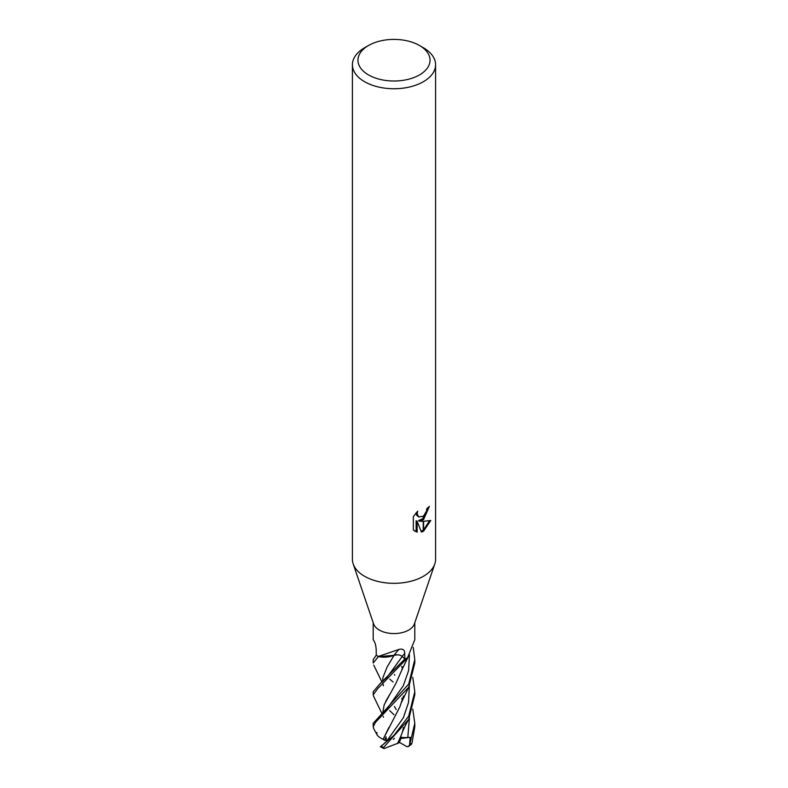 <?xml version="1.0" encoding="UTF-8"?>
<svg xmlns="http://www.w3.org/2000/svg" width="788" height="788" viewBox="0 0 788 788"><rect width="100%" height="100%" fill="white"/><g stroke="black" fill="none" stroke-linecap="round" stroke-linejoin="round"><path stroke-width="1.18" d="M434.759 564.08L414.399 623.879A20.793 12.007 180 0 1 408.706 630.055A20.793 12.007 180 0 1 387.942 633.05A20.793 12.007 180 0 1 373.601 623.879L353.241 564.08M373.207 622.737L373.207 639.669L373.808 640.614C375.127 642.683 375.915 645.579 376.181 649.322L376.26 654.986A20.793 12.007 180 0 0 378.191 656.522L398.974 649.391C402.806 648.494 404.717 649.834 404.707 653.429L404.835 658.975L402.156 656.434A5.979 3.447 0 0 0 393.941 655.291A351.99 96.244 97.2 0 1 398.974 649.391M407.859 657.369A16.538 9.554 180 0 1 407.76 657.547A16.538 9.554 180 0 1 407.652 657.724A2.807 1.625 0 0 0 407.504 657.852A20.793 12.007 180 0 1 404.835 658.975M407.504 657.852L414.793 639.669L414.793 622.737M419.482 74.919A36.041 20.803 180 0 1 368.518 74.919A36.041 20.803 180 0 1 368.518 45.497L368.518 45.497A36.041 20.803 180 0 1 419.482 45.497A36.041 20.803 180 0 1 419.482 74.919M364.598 47.763L368.518 45.497L364.598 47.763A41.587 24.004 180 0 0 352.413 64.734A41.587 24.004 180 0 0 378.082 86.916A41.587 24.004 180 0 0 423.402 81.706A41.587 24.004 180 0 0 435.587 64.734A41.587 24.004 180 0 0 423.402 47.763L419.482 45.497M435.587 64.734L435.587 559.313A41.587 24.004 180 0 1 423.402 576.294A41.587 24.004 180 0 1 378.082 581.495A41.587 24.004 180 0 1 352.413 559.313L352.413 64.734M419.423 521.203L423.235 521.311L423.235 531.348L421.442 532.077L417.138 521.321L417.138 532.176L413.345 529.94L413.336 516.554L417.709 511.136L417.118 513.796L418.733 516.967L423.235 516.248L423.235 519.824L419.423 521.203L418.428 520.632L423.235 518.484M423.235 516.248A6.639 3.832 120 0 0 423.57 515.963L426.406 511.304L426.85 508.526A41.587 24.004 0 0 0 429.381 506.418L423.57 519.578A10.933 6.314 -60 0 1 423.235 519.824M423.57 531.161L423.57 521.311L430.809 520.474L423.57 531.161A15.051 8.688 -60 0 1 423.235 531.348M423.57 518.169L428.298 507.383M423.57 519.578L423.57 515.963M418.733 516.967L416.547 515.125L416.143 512.781M414.636 531.053L416.133 531.595L416.133 520.74L417.138 521.321M421.137 531.279L423.235 530.186M423.57 529.94L429.509 520.779M416.133 531.595L417.138 532.176M393.941 655.291A16.538 9.554 180 0 1 378.417 656.601A350 95.693 97.2 0 1 378.624 656.335M407.652 657.724A350 324.538 -24.2 0 1 407.997 657.133M434.799 563.942A41.587 24.004 180 0 1 423.402 576.294M373.207 663.023L378.358 656.631A20.793 12.007 180 0 1 376.349 655.064L373.207 659.605L373.207 663.023M373.837 696.759L373.207 694.799L377.807 688.535L407.701 657.753A20.793 12.007 180 0 1 404.973 658.916L380.387 683.304L373.207 691.726L373.207 694.799M412.774 677.365L414.793 691.726L408.706 716.115L394.03 735.293L380.437 746.866M401.259 737.282L399.309 742.7L384.002 748.6L383.638 747.408L408.706 719.405L414.793 694.799M408.706 684.053L373.207 723.325L373.207 726.792L375.423 722.409L408.706 687.264L414.793 663.023L414.793 659.605L408.706 684.053M373.689 728.614L373.207 726.792M411.208 744.443L412.026 742.986L414.793 726.792L414.793 723.325L409.484 745.625L407.101 746.788L399.418 742.404M396.177 709.564L394.384 706.452L396.177 709.564M382.663 681.62L382.801 677.936L387.046 667.101L394.099 655.271L397.93 654.818M378.358 656.631L394.099 655.311M393.054 681.955L389.755 679.138M382.801 677.936L387.046 667.101M397.585 743.557L401.683 734.17C401.673 732.988 407.15 721.631 408.608 719.572M394.778 675.198L394.453 674.558M409.484 745.625L410.193 737.351L407.81 737.499C403.958 737.726 401.555 737.548 400.609 736.957M412.754 709.082L414.793 723.325M383.214 739.4C378.122 736.987 376.043 734.662 376.969 732.446M382.998 744.63L386.642 741.232L385.982 736.849L384.564 740.316L383.185 739.39L383.411 738.711L399.802 706.984L403.535 695.952M383.411 738.711L388.839 727.531M403.456 696.07L402.658 698.946L403.486 696.031M402.766 666.796L401.762 670.194L408.076 657.094M401.762 670.194L395.97 683.265L384.209 704.679L382.663 713.258M390.336 693.499L385.736 701.29M382.643 713.278L384.209 704.679M407.701 657.753L408.273 656.66M393.931 714.716L389.715 710.628M413.207 647.411L414.793 659.605M380.358 746.689L384.002 748.6M394.493 738.297L393.36 739.43M384.564 740.316L387.085 740.188M410.193 737.351L400.865 738.455M402.156 656.434A350.355 95.791 97.2 0 1 404.707 653.429M383.638 747.408A20.793 12.007 180 0 1 380.85 746.305M412.026 742.986A20.793 12.007 180 0 1 410.105 744.591M380.387 683.304L386.987 677.424L402.205 656.483M407.81 737.499L409.415 717.986M386.642 741.232L403.377 717.72L408.519 702.492L409.356 685.954M382.19 713.672L387.135 708.698L403.338 685.659L408.617 670.558L409.435 654.72M407.76 657.547L408.657 656.03M411.366 744.365L408.548 746.512M373.699 665.042L382.003 682.142M383.185 684.408L383.421 685.826M401.791 698.365L402.323 700.03M403.525 727.491L402.619 731.077M373.62 728.476L377.452 735.529M401.604 702.167L408.736 687.185M383.303 744.374L381.185 746.059M401.683 666.5L402.323 668.342M383.204 716.282L383.411 717.267M373.679 696.444L382.072 713.78M414.793 691.726L414.793 694.789"/></g></svg>
